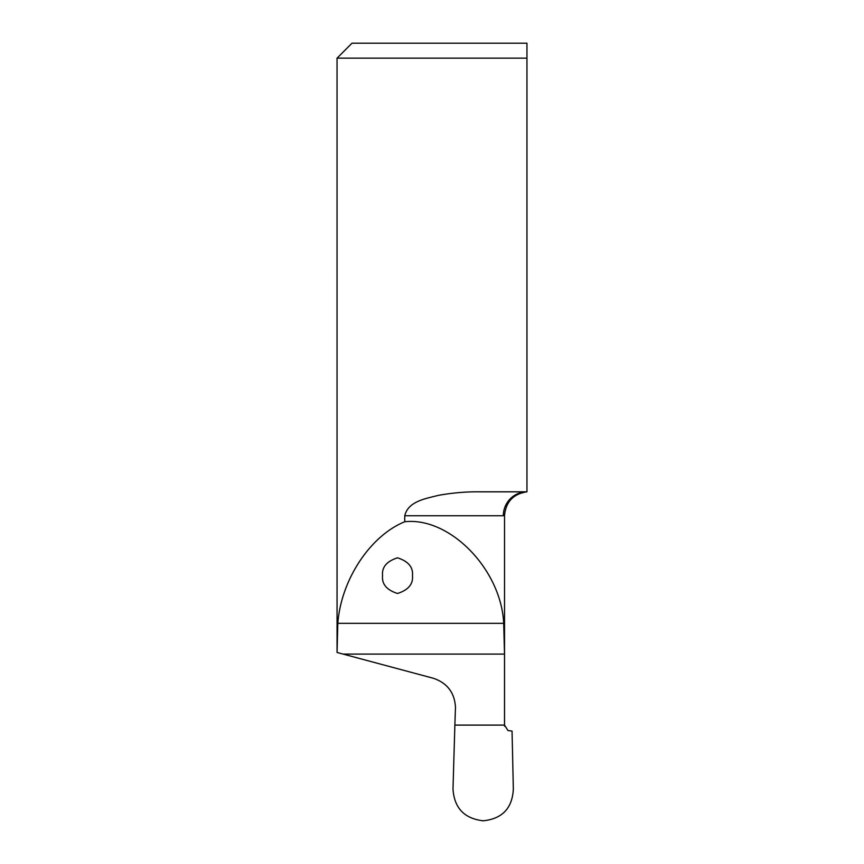 <?xml version="1.0" encoding="UTF-8"?>
<svg xmlns="http://www.w3.org/2000/svg" width="864" height="864" viewBox="0 0 864 864"><rect width="100%" height="100%" fill="white"/><g stroke="black" fill="none" stroke-linecap="round" stroke-linejoin="round"><path stroke-width="1.3" d="M382.547 575.651C381.704 584.075 386.683 590.026 397.505 593.471C408.326 590.026 413.305 584.075 412.463 575.651C413.305 567.227 408.326 561.287 397.505 557.831C386.683 561.287 381.704 567.227 382.547 575.651M504.641 726.246A5.983 5.983 0 0 1 504.522 725.101L504.522 515.7C505.775 501.887 513.259 493.927 526.954 491.821L479.585 491.821C466.247 491.648 452.542 492.826 438.458 495.342C425.974 498.604 408.186 501.131 404.752 515.743L404.752 521.748C449.82 516.737 501.174 569.462 503.701 623.333L504.511 654.091L504.511 725.101L507.946 730.501L512.05 731.074L513.346 789.016C512.352 808.207 502.297 818.802 483.214 820.8C464.249 818.586 454.183 807.959 452.995 788.908L454.874 725.101L504.511 725.101M404.752 515.743L503.323 515.743C504.932 515.689 504.932 515.689 503.323 515.743A23.922 23.63 -90 0 1 526.954 491.821L526.954 58.158L337.046 58.158L337.057 652.471L433.35 678.272C447.152 682.96 454.529 692.572 455.479 707.119L454.874 725.101M337.057 652.471L337.813 623.333C341.053 579.928 370.138 535.788 404.752 521.748M526.954 58.158L526.954 43.2L526.954 58.158M337.046 58.158L351.994 43.2L526.954 43.2M337.813 623.333L503.701 623.333M343.084 654.091L504.511 654.091"/></g></svg>

